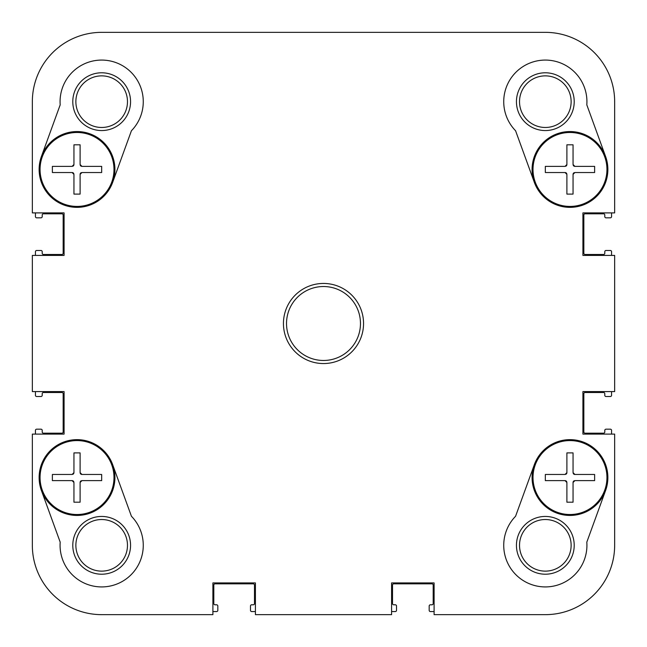 <?xml version="1.0" encoding="UTF-8"?>
<svg xmlns="http://www.w3.org/2000/svg" width="647" height="647" viewBox="0 0 647 647"><rect width="100%" height="100%" fill="white"/><g stroke="black" fill="none" stroke-linecap="round" stroke-linejoin="round"><path stroke-width="0.97" d="M212.895 614.65L101.668 614.65L212.895 614.65L212.895 582.915L255.411 582.915L255.411 614.65L391.589 614.65L391.589 582.915L434.105 582.915L434.105 614.65L545.332 614.65A69.318 69.318 0 0 0 614.65 545.332L614.65 434.105L582.915 434.105L582.915 391.589L614.65 391.589L614.65 255.411L582.915 255.411L582.915 212.895L614.65 212.895L614.65 101.668A69.318 69.318 0 0 0 545.332 32.35L101.668 32.35L545.332 32.35M101.668 614.65A69.318 69.318 0 0 1 32.35 545.332L32.35 434.105L64.085 434.105L64.085 391.589L32.35 391.589L32.35 255.411L64.085 255.411L64.085 212.895L32.35 212.895L32.35 101.668A69.318 69.318 0 0 1 101.668 32.35M363.549 323.5A40.049 40.049 0 0 0 303.475 288.813A40.049 40.049 0 0 0 303.475 358.187A40.049 40.049 0 0 0 363.549 323.5M131.43 130.734L112.635 182.405A37.898 37.898 0 0 1 64.069 205.067A37.898 37.898 0 0 1 41.408 156.501L60.195 104.83A41.594 41.594 0 0 1 115.886 62.581A41.594 41.594 0 0 1 131.43 130.734M534.365 182.405L515.57 130.734A41.594 41.594 0 0 1 531.114 62.581A41.594 41.594 0 0 1 586.805 104.83L605.592 156.501A37.898 37.898 0 0 1 582.931 205.067A37.898 37.898 0 0 1 534.365 182.405A37.898 37.898 0 0 1 557.027 133.84A37.898 37.898 0 0 1 605.592 156.501A37.898 37.898 0 0 1 576.55 206.773A37.898 37.898 0 0 1 532.077 169.449M112.635 464.595L131.43 516.266A41.594 41.594 0 0 1 115.886 584.419A41.594 41.594 0 0 1 60.195 542.17L41.408 490.499A37.898 37.898 0 0 1 64.069 441.933A37.898 37.898 0 0 1 112.635 464.595A37.898 37.898 0 0 1 89.973 513.16A37.898 37.898 0 0 1 41.408 490.499A37.898 37.898 0 0 1 70.45 440.227A37.898 37.898 0 0 1 114.923 477.551M515.57 516.266L534.365 464.595A37.898 37.898 0 0 1 582.931 441.933A37.898 37.898 0 0 1 605.592 490.499L586.805 542.17A41.594 41.594 0 0 1 531.114 584.419A41.594 41.594 0 0 1 515.57 516.266M574.212 101.668A28.889 28.889 0 0 0 530.888 76.653A28.889 28.889 0 0 0 530.888 126.691A28.889 28.889 0 0 0 574.212 101.668M571.131 101.668A25.807 25.807 0 0 1 532.424 124.022A25.807 25.807 0 0 1 532.424 79.322A25.807 25.807 0 0 1 571.131 101.668M72.787 545.332A28.889 28.889 0 0 0 116.112 570.347A28.889 28.889 0 0 0 116.112 520.309A28.889 28.889 0 0 0 72.787 545.332M75.869 545.332A25.807 25.807 0 0 1 114.576 522.978A25.807 25.807 0 0 1 114.576 567.678A25.807 25.807 0 0 1 75.869 545.332M574.212 545.332A28.889 28.889 0 0 0 530.888 520.309A28.889 28.889 0 0 0 530.888 570.347A28.889 28.889 0 0 0 574.212 545.332M571.131 545.332A25.807 25.807 0 0 1 532.424 567.678A25.807 25.807 0 0 1 532.424 522.978A25.807 25.807 0 0 1 571.131 545.332M534.365 464.595A37.898 37.898 0 0 0 557.027 513.16A37.898 37.898 0 0 0 605.592 490.499A37.898 37.898 0 0 0 576.55 440.227A37.898 37.898 0 0 0 532.077 477.551M72.787 101.668A28.889 28.889 0 0 0 116.112 126.691A28.889 28.889 0 0 0 116.112 76.653A28.889 28.889 0 0 0 72.787 101.668M75.869 101.668A25.807 25.807 0 0 1 114.576 79.322A25.807 25.807 0 0 1 114.576 124.022A25.807 25.807 0 0 1 75.869 101.668M112.635 182.405A37.898 37.898 0 0 0 89.973 133.84A37.898 37.898 0 0 0 41.408 156.501A37.898 37.898 0 0 0 70.45 206.773A37.898 37.898 0 0 0 114.923 169.449M360.468 323.5A36.968 36.968 0 0 1 305.012 355.518A36.968 36.968 0 0 1 305.012 291.482A36.968 36.968 0 0 1 360.468 323.5M614.65 434.105L614.65 545.332M32.35 212.895L32.35 101.668M81.951 172.531L101.668 172.531L81.951 172.531L80.107 174.383L80.107 194.1L80.107 174.383A1.852 1.852 0 0 1 81.271 172.668M80.107 194.1L73.944 194.1L80.107 194.1M73.944 194.1L73.944 174.383L73.944 194.1M73.944 174.383L72.092 172.531A1.852 1.852 0 0 1 73.815 173.695M72.092 172.531L52.375 172.531L72.092 172.531M52.375 172.531L52.375 166.368L52.375 172.531M52.375 166.368L72.092 166.368L52.375 166.368M72.092 166.368L73.944 164.524A1.852 1.852 0 0 1 72.779 166.239M73.944 164.524L73.944 144.807L73.944 164.524M101.668 166.368L101.668 172.531L101.668 166.368L81.951 166.368L101.668 166.368M80.107 164.524L80.107 144.807L80.107 164.524L81.951 166.368A1.852 1.852 0 0 1 80.236 165.203M73.944 144.807L80.107 144.807L73.944 144.807M40.049 169.449A36.968 36.968 0 0 0 77.025 206.425A36.968 36.968 0 0 0 113.993 169.449A36.968 36.968 0 0 0 77.025 132.481A36.968 36.968 0 0 0 40.049 169.449M81.951 480.632L101.668 480.632L81.951 480.632L80.107 482.476L80.107 502.193L80.107 482.476A1.852 1.852 0 0 1 81.271 480.761M80.107 502.193L73.944 502.193L80.107 502.193M73.944 502.193L73.944 482.476L73.944 502.193M73.944 482.476L72.092 480.632A1.852 1.852 0 0 1 73.815 481.797M72.092 480.632L52.375 480.632L72.092 480.632M52.375 480.632L52.375 474.469L52.375 480.632M52.375 474.469L72.092 474.469L52.375 474.469M72.092 474.469L73.944 472.617A1.852 1.852 0 0 1 72.779 474.332M73.944 472.617L73.944 452.9L73.944 472.617M101.668 474.469L101.668 480.632L101.668 474.469L81.951 474.469L101.668 474.469M80.107 472.617L80.107 452.9L80.107 472.617L81.951 474.469A1.852 1.852 0 0 1 80.236 473.305M73.944 452.9L80.107 452.9L73.944 452.9M40.049 477.551A36.968 36.968 0 0 0 77.025 514.519A36.968 36.968 0 0 0 113.993 477.551A36.968 36.968 0 0 0 77.025 440.575A36.968 36.968 0 0 0 40.049 477.551M574.908 480.632L594.625 480.632L574.908 480.632L573.056 482.476L573.056 502.193L573.056 482.476A1.852 1.852 0 0 1 574.221 480.761M573.056 502.193L566.893 502.193L573.056 502.193M566.893 502.193L566.893 482.476L566.893 502.193M566.893 482.476L565.049 480.632A1.852 1.852 0 0 1 566.764 481.797M565.049 480.632L545.332 480.632L565.049 480.632M545.332 480.632L545.332 474.469L545.332 480.632M545.332 474.469L565.049 474.469L545.332 474.469M565.049 474.469L566.893 472.617A1.852 1.852 0 0 1 565.729 474.332M566.893 472.617L566.893 452.9L566.893 472.617M594.625 474.469L594.625 480.632L594.625 474.469L574.908 474.469L594.625 474.469M573.056 472.617L573.056 452.9L573.056 472.617L574.908 474.469A1.852 1.852 0 0 1 573.185 473.305M566.893 452.9L573.056 452.9L566.893 452.9M533.007 477.551A36.968 36.968 0 0 0 569.975 514.519A36.968 36.968 0 0 0 606.951 477.551A36.968 36.968 0 0 0 569.975 440.575A36.968 36.968 0 0 0 533.007 477.551M574.908 172.531L594.625 172.531L574.908 172.531L573.056 174.383L573.056 194.1L573.056 174.383A1.852 1.852 0 0 1 574.221 172.668M573.056 194.1L566.893 194.1L573.056 194.1M566.893 194.1L566.893 174.383L566.893 194.1M566.893 174.383L565.049 172.531A1.852 1.852 0 0 1 566.764 173.695M565.049 172.531L545.332 172.531L565.049 172.531M545.332 172.531L545.332 166.368L545.332 172.531M545.332 166.368L565.049 166.368L545.332 166.368M565.049 166.368L566.893 164.524A1.852 1.852 0 0 1 565.729 166.239M566.893 164.524L566.893 144.807L566.893 164.524M594.625 166.368L594.625 172.531L594.625 166.368L574.908 166.368L594.625 166.368M573.056 164.524L573.056 144.807L573.056 164.524L574.908 166.368A1.852 1.852 0 0 1 573.185 165.203M566.893 144.807L573.056 144.807L566.893 144.807M533.007 169.449A36.968 36.968 0 0 0 569.975 206.425A36.968 36.968 0 0 0 606.951 169.449A36.968 36.968 0 0 0 569.975 132.481A36.968 36.968 0 0 0 533.007 169.449M611.569 212.895L611.569 216.591A1.229 1.229 0 0 1 610.339 217.821L606.021 217.821A1.229 1.229 0 0 1 604.791 216.591L604.791 215.047A1.229 1.229 0 0 0 603.562 213.817L585.074 213.817A1.229 1.229 0 0 0 583.837 215.047L583.837 253.252A1.229 1.229 0 0 0 585.074 254.489L603.562 254.489A1.229 1.229 0 0 0 604.791 253.252L604.791 251.715A1.229 1.229 0 0 1 606.021 250.478L610.339 250.478A1.229 1.229 0 0 1 611.569 251.715L611.569 255.411M35.431 255.411L35.431 251.715A1.229 1.229 0 0 1 36.661 250.478L40.979 250.478A1.229 1.229 0 0 1 42.209 251.715L42.209 253.252A1.229 1.229 0 0 0 43.438 254.489L61.926 254.489A1.229 1.229 0 0 0 63.163 253.252L63.163 215.047A1.229 1.229 0 0 0 61.926 213.817L43.438 213.817A1.229 1.229 0 0 0 42.209 215.047L42.209 216.591A1.229 1.229 0 0 1 40.979 217.821L36.661 217.821A1.229 1.229 0 0 1 35.431 216.591L35.431 212.895M35.431 434.105L35.431 430.409A1.229 1.229 0 0 1 36.661 429.179L40.979 429.179A1.229 1.229 0 0 1 42.209 430.409L42.209 431.953A1.229 1.229 0 0 0 43.438 433.183L61.926 433.183A1.229 1.229 0 0 0 63.163 431.953L63.163 393.748A1.229 1.229 0 0 0 61.926 392.511L43.438 392.511A1.229 1.229 0 0 0 42.209 393.748L42.209 395.285A1.229 1.229 0 0 1 40.979 396.522L36.661 396.522A1.229 1.229 0 0 1 35.431 395.285L35.431 391.589M255.411 611.569L251.715 611.569A1.229 1.229 0 0 1 250.478 610.339L250.478 606.021A1.229 1.229 0 0 1 251.715 604.791L253.252 604.791A1.229 1.229 0 0 0 254.489 603.562L254.489 585.074A1.229 1.229 0 0 0 253.252 583.837L215.047 583.837A1.229 1.229 0 0 0 213.817 585.074L213.817 603.562A1.229 1.229 0 0 0 215.047 604.791L216.591 604.791A1.229 1.229 0 0 1 217.821 606.021L217.821 610.339A1.229 1.229 0 0 1 216.591 611.569L212.895 611.569M434.105 611.569L430.409 611.569A1.229 1.229 0 0 1 429.179 610.339L429.179 606.021A1.229 1.229 0 0 1 430.409 604.791L431.953 604.791A1.229 1.229 0 0 0 433.183 603.562L433.183 585.074A1.229 1.229 0 0 0 431.953 583.837L393.748 583.837A1.229 1.229 0 0 0 392.511 585.074L392.511 603.562A1.229 1.229 0 0 0 393.748 604.791L395.285 604.791A1.229 1.229 0 0 1 396.522 606.021L396.522 610.339A1.229 1.229 0 0 1 395.285 611.569L391.589 611.569M611.569 391.589L611.569 395.285A1.229 1.229 0 0 1 610.339 396.522L606.021 396.522A1.229 1.229 0 0 1 604.791 395.285L604.791 393.748A1.229 1.229 0 0 0 603.562 392.511L585.074 392.511A1.229 1.229 0 0 0 583.837 393.748L583.837 431.953A1.229 1.229 0 0 0 585.074 433.183L603.562 433.183A1.229 1.229 0 0 0 604.791 431.953L604.791 430.409A1.229 1.229 0 0 1 606.021 429.179L610.339 429.179A1.229 1.229 0 0 1 611.569 430.409L611.569 434.105"/></g></svg>
